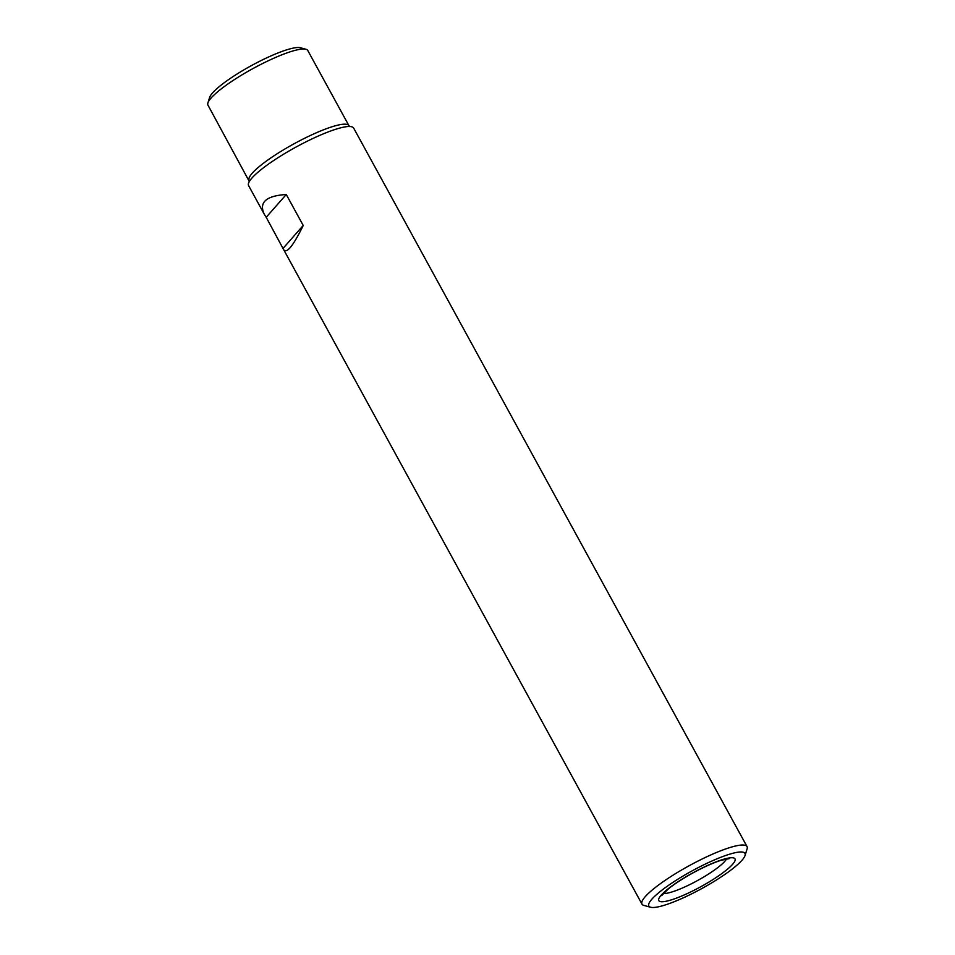 <?xml version="1.0" encoding="UTF-8"?>
<svg xmlns="http://www.w3.org/2000/svg" width="955" height="955" viewBox="0 0 955 955"><rect width="100%" height="100%" fill="white"/><g stroke="black" fill="none" stroke-linecap="round" stroke-linejoin="round"><path stroke-width="1.43" d="M745.031 855.549L747.097 848.911A59.89 11.018 151.3 0 0 747.037 846.596A59.89 11.018 151.3 0 0 689.212 865.696A59.89 11.018 151.3 0 0 641.975 904.11A59.89 11.018 151.3 0 0 643.885 905.412L650.594 907.25A54.805 10.075 151.3 0 0 694.965 892.185A54.805 10.075 151.3 0 0 741.963 860.276A54.805 10.075 151.3 0 0 745.031 855.549A54.805 10.075 151.3 0 0 692.065 870.9A54.805 10.075 151.3 0 0 650.594 907.25M264.368 214.409L266.194 217.286L286.261 194.498C265.956 195.823 258.65 202.46 264.368 214.409L248.587 185.58A59.89 11.018 151.3 0 1 252.096 177.857A59.89 11.018 151.3 0 1 295.835 147.166A59.89 11.018 151.3 0 1 345.244 126.86A59.89 11.018 151.3 0 1 353.648 128.066L747.037 846.596M286.261 194.498L303.224 225.476C293.292 245.769 286.787 253.839 283.695 249.709L641.975 904.11M266.194 217.286L283.695 249.709M249.112 180.316A56.894 10.469 151.3 0 1 293.997 143.811A56.894 10.469 151.3 0 1 348.933 125.666L307.773 50.496A56.894 10.469 151.3 0 0 305.946 49.266A56.894 10.469 151.3 0 0 252.836 68.641A56.894 10.469 151.3 0 0 207.904 102.937A56.894 10.469 151.3 0 0 207.963 105.146L249.41 181.701M305.946 49.266L300.431 47.75A52.704 9.693 151.3 0 0 251.237 65.704A52.704 9.693 151.3 0 0 209.599 97.47L207.904 102.937M283.158 248.264L303.224 225.476M732.604 864.323A43.417 7.986 151.3 0 0 691.014 873.873A43.417 7.986 151.3 0 0 667.091 901.043A43.417 7.986 151.3 0 0 732.604 864.323M663.283 893.51A37.436 6.888 151.3 0 0 694.058 882.408A37.436 6.888 151.3 0 0 724.857 861.279A37.436 6.888 151.3 0 0 726.624 858.832M728.283 858.127L729.31 858.593L720.786 860.371C712.8 862.986 703.477 867.188 692.829 872.989C682.706 878.6 674.469 883.96 668.118 889.093L661.624 895.647L661.791 894.525M348.933 125.666L349.936 126.669"/></g></svg>
